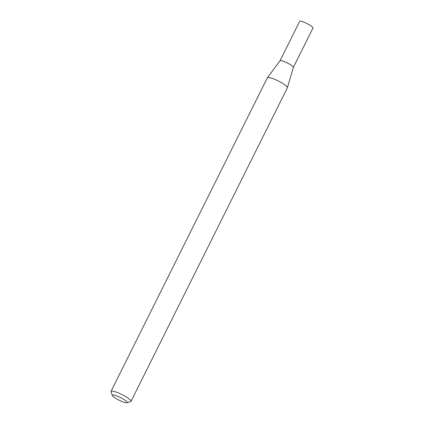 <?xml version="1.0" encoding="UTF-8"?>
<svg xmlns="http://www.w3.org/2000/svg" width="424" height="424" viewBox="0 0 424 424"><rect width="100%" height="100%" fill="white"/><g stroke="black" fill="none" stroke-linecap="round" stroke-linejoin="round"><path stroke-width="0.64" d="M112.312 395.449A8.342 1.489 -153.5 0 0 118.137 399.705A8.342 1.489 -153.5 0 0 126.225 402.8A8.342 1.489 -153.5 0 0 126.993 402.768A8.342 1.489 -153.5 0 0 122.711 398.746A8.342 1.489 -153.5 0 0 113.325 394.93A8.342 1.489 -153.5 0 0 112.312 395.449L111.019 391.781A11.183 1.998 26.5 0 1 111.014 391.373L267.38 77.756A11.183 1.998 26.5 0 1 267.412 77.703A11.183 1.998 26.5 0 1 268.737 77.475A11.183 1.998 26.5 0 1 280.312 82.017A11.183 1.998 26.5 0 1 287.419 87.678L293.366 67.379L312.986 28.037A7.447 1.33 26.5 0 0 308.37 24.285A7.447 1.33 26.5 0 0 300.563 21.2A7.447 1.33 26.5 0 0 299.657 21.391L280.031 60.754A7.447 1.33 26.5 0 1 280.041 60.738A7.447 1.33 26.5 0 1 280.926 60.584A7.447 1.33 26.5 0 1 288.633 63.611A7.447 1.33 26.5 0 1 293.366 67.379A7.447 1.33 26.5 0 1 293.35 67.421M287.419 87.678A11.183 1.998 26.5 0 1 287.393 87.736L131.027 401.353A11.183 1.998 26.5 0 1 130.698 401.597L126.993 402.768M111.014 391.373A11.183 1.998 26.5 0 1 112.371 391.092A11.183 1.998 26.5 0 1 124.1 395.719A11.183 1.998 26.5 0 1 131.027 401.353M280.041 60.738L267.412 77.703"/></g></svg>
